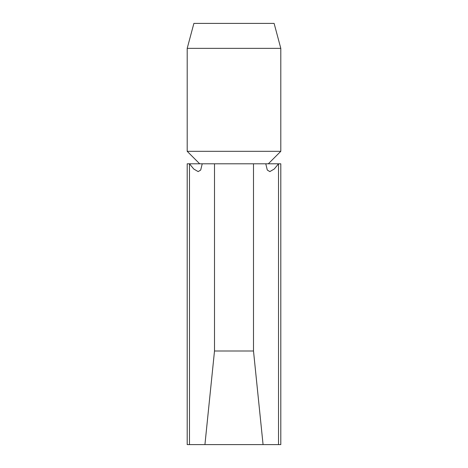 <?xml version="1.0" encoding="UTF-8"?>
<svg xmlns="http://www.w3.org/2000/svg" width="468" height="468" viewBox="0 0 468 468"><rect width="100%" height="100%" fill="white"/><g stroke="black" fill="none" stroke-linecap="round" stroke-linejoin="round"><path stroke-width="0.7" d="M268.322 163.8L280.8 151.322L280.8 48.362L274.113 23.4L193.887 23.4L187.2 48.362L187.2 151.322L199.678 163.8M187.2 444.6L187.2 163.8L189.481 163.8L193.746 169.012L198.163 171.598L200.702 170.059L202.223 163.8L214.502 163.8L214.502 351L204.931 444.6L187.2 444.6M278.519 444.6L280.8 444.6L280.8 163.8L265.777 163.8L267.298 170.059L269.837 171.598L274.254 169.012L278.519 163.8L278.519 444.6L263.069 444.6L253.498 351L253.498 163.8L265.777 163.8M280.8 151.322L187.2 151.322M280.8 48.362L187.2 48.362M253.498 351L214.502 351M263.069 444.6L204.931 444.6M253.498 163.8L214.502 163.8M202.223 163.8L189.481 163.8L189.481 444.6"/></g></svg>
